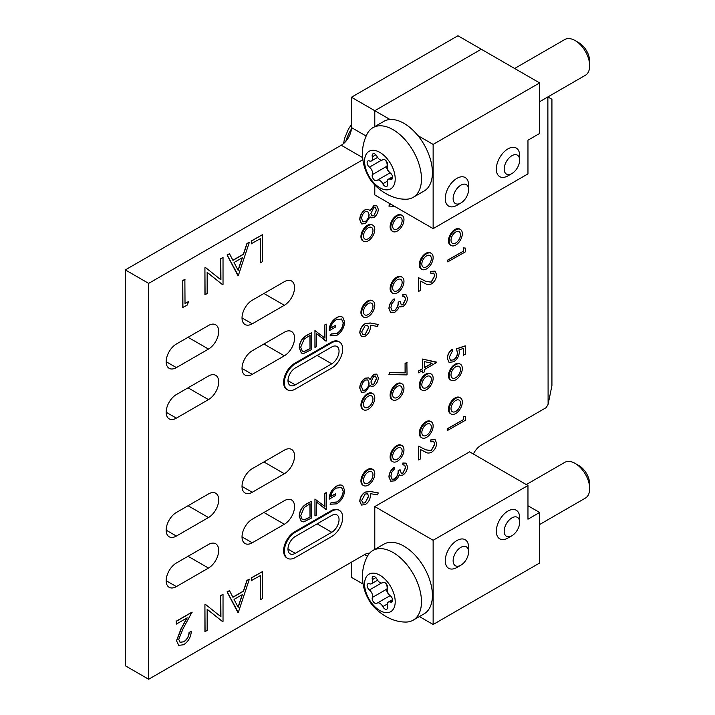 <?xml version="1.0" encoding="UTF-8"?>
<svg xmlns="http://www.w3.org/2000/svg" width="715" height="715" viewBox="0 0 715 715"><rect width="100%" height="100%" fill="white"/><g stroke="black" fill="none" stroke-linecap="round" stroke-linejoin="round"><path stroke-width="1.07" d="M426.578 387.539A6.703 3.87 120 0 0 430.957 381.631A6.703 3.87 120 0 0 429.93 376.26A6.703 3.87 120 0 0 426.578 376.591A6.703 3.87 120 0 0 422.199 382.498A6.703 3.87 120 0 0 423.226 387.879A6.703 3.87 120 0 0 426.578 387.539M421.939 390.104L421.207 389.684A9.286 5.363 -60 0 1 419.785 382.248A9.286 5.363 -60 0 1 425.845 374.07A9.286 5.363 -60 0 1 430.493 373.605L431.217 374.025A9.286 5.363 120 0 0 426.578 374.49A9.286 5.363 120 0 0 420.509 382.668A9.286 5.363 120 0 0 421.939 390.104A9.286 5.363 120 0 0 426.578 389.648A9.286 5.363 120 0 0 432.647 381.47A9.286 5.363 120 0 0 431.217 374.025M397.397 397.37A6.703 3.87 120 0 0 401.776 391.463A6.703 3.87 120 0 0 400.749 386.091A6.703 3.87 120 0 0 397.397 386.422A6.703 3.87 120 0 0 393.018 392.329A6.703 3.87 120 0 0 394.045 397.701A6.703 3.87 120 0 0 397.397 397.37M392.758 399.935L392.026 399.515A9.286 5.363 -60 0 1 390.605 392.07A9.286 5.363 -60 0 1 396.673 383.892A9.286 5.363 -60 0 1 401.312 383.437L402.044 383.857A9.286 5.363 120 0 0 397.397 384.312A9.286 5.363 120 0 0 391.337 392.49A9.286 5.363 120 0 0 392.758 399.935A9.286 5.363 120 0 0 397.397 399.471A9.286 5.363 120 0 0 403.466 391.293A9.286 5.363 120 0 0 402.044 383.857M368.225 407.193A6.703 3.87 120 0 0 372.604 401.285A6.703 3.87 120 0 0 371.577 395.913A6.703 3.87 120 0 0 368.225 396.244A6.703 3.87 120 0 0 363.846 402.152A6.703 3.87 120 0 0 364.873 407.523A6.703 3.87 120 0 0 368.225 407.193M363.578 409.758L362.854 409.338A9.286 5.363 -60 0 1 361.433 401.901A9.286 5.363 -60 0 1 367.492 393.715A9.286 5.363 -60 0 1 372.14 393.259L372.864 393.679A9.286 5.363 120 0 0 368.225 394.144A9.286 5.363 120 0 0 362.156 402.322A9.286 5.363 120 0 0 363.578 409.758A9.286 5.363 120 0 0 368.225 409.302A9.286 5.363 120 0 0 374.285 401.115A9.286 5.363 120 0 0 372.864 393.679M368.225 483A6.703 3.87 120 0 0 372.604 477.093A6.703 3.87 120 0 0 371.577 471.721A6.703 3.87 120 0 0 368.225 472.052A6.703 3.87 120 0 0 363.846 477.96A6.703 3.87 120 0 0 364.873 483.331A6.703 3.87 120 0 0 368.225 483M363.578 485.565L362.854 485.145A9.286 5.363 -60 0 1 361.433 477.709A9.286 5.363 -60 0 1 367.492 469.523A9.286 5.363 -60 0 1 372.14 469.067L372.864 469.487A9.286 5.363 120 0 0 368.225 469.943A9.286 5.363 120 0 0 362.156 478.129A9.286 5.363 120 0 0 363.578 485.565A9.286 5.363 120 0 0 368.225 485.11A9.286 5.363 120 0 0 374.285 476.923A9.286 5.363 120 0 0 372.864 469.487M397.397 459.137A6.703 3.87 120 0 0 401.776 453.23A6.703 3.87 120 0 0 400.749 447.858A6.703 3.87 120 0 0 397.397 448.189A6.703 3.87 120 0 0 393.018 454.096A6.703 3.87 120 0 0 394.045 459.468A6.703 3.87 120 0 0 397.397 459.137M392.758 461.702L392.026 461.282A9.286 5.363 -60 0 1 390.605 453.837A9.286 5.363 -60 0 1 396.673 445.66A9.286 5.363 -60 0 1 401.312 445.204L402.044 445.624A9.286 5.363 120 0 0 397.397 446.08A9.286 5.363 120 0 0 391.337 454.257A9.286 5.363 120 0 0 392.758 461.702A9.286 5.363 120 0 0 397.397 461.238A9.286 5.363 120 0 0 403.466 453.06A9.286 5.363 120 0 0 402.044 445.624M426.578 435.274A6.703 3.87 120 0 0 430.957 429.366A6.703 3.87 120 0 0 429.93 423.986A6.703 3.87 120 0 0 426.578 424.326A6.703 3.87 120 0 0 422.199 430.233A6.703 3.87 120 0 0 423.226 435.605A6.703 3.87 120 0 0 426.578 435.274M421.939 437.839L421.207 437.419A9.286 5.363 -60 0 1 419.785 429.974A9.286 5.363 -60 0 1 425.845 421.796A9.286 5.363 -60 0 1 430.493 421.332L431.217 421.761A9.286 5.363 120 0 0 426.578 422.216A9.286 5.363 120 0 0 420.509 430.394A9.286 5.363 120 0 0 421.939 437.839A9.286 5.363 120 0 0 426.578 437.374A9.286 5.363 120 0 0 432.647 429.197A9.286 5.363 120 0 0 431.217 421.761M455.759 411.411A6.703 3.87 120 0 0 460.138 405.494A6.703 3.87 120 0 0 459.11 400.123A6.703 3.87 120 0 0 455.759 400.454A6.703 3.87 120 0 0 451.371 406.37A6.703 3.87 120 0 0 452.398 411.742A6.703 3.87 120 0 0 455.759 411.411M451.111 413.976L450.387 413.547A9.286 5.363 -60 0 1 448.957 406.111A9.286 5.363 -60 0 1 455.026 397.933A9.286 5.363 -60 0 1 459.665 397.469L460.397 397.889A9.286 5.363 120 0 0 455.759 398.353A9.286 5.363 120 0 0 449.69 406.531A9.286 5.363 120 0 0 451.111 413.976A9.286 5.363 120 0 0 455.759 413.511A9.286 5.363 120 0 0 461.819 405.334A9.286 5.363 120 0 0 460.397 397.889M455.759 377.717A6.703 3.87 120 0 0 460.138 371.809A6.703 3.87 120 0 0 459.11 366.438A6.703 3.87 120 0 0 455.759 366.768A6.703 3.87 120 0 0 451.371 372.676A6.703 3.87 120 0 0 452.398 378.047A6.703 3.87 120 0 0 455.759 377.717M451.111 380.282L450.387 379.862A9.286 5.363 -60 0 1 448.957 372.417A9.286 5.363 -60 0 1 455.026 364.239A9.286 5.363 -60 0 1 459.665 363.783L460.397 364.203A9.286 5.363 120 0 0 455.759 364.659A9.286 5.363 120 0 0 449.69 372.846A9.286 5.363 120 0 0 451.111 380.282A9.286 5.363 120 0 0 455.759 379.826A9.286 5.363 120 0 0 461.819 371.639A9.286 5.363 120 0 0 460.397 364.203M397.397 228.916A6.703 3.87 120 0 0 401.776 223A6.703 3.87 120 0 0 400.749 217.628A6.703 3.87 120 0 0 397.397 217.959A6.703 3.87 120 0 0 393.018 223.875A6.703 3.87 120 0 0 394.045 229.247A6.703 3.87 120 0 0 397.397 228.916M392.758 231.481L392.026 231.052A9.286 5.363 -60 0 1 390.605 223.616A9.286 5.363 -60 0 1 396.673 215.438A9.286 5.363 -60 0 1 401.312 214.974L402.044 215.394A9.286 5.363 120 0 0 397.397 215.859A9.286 5.363 120 0 0 391.337 224.036A9.286 5.363 120 0 0 392.758 231.481A9.286 5.363 120 0 0 397.397 231.017A9.286 5.363 120 0 0 403.466 222.839A9.286 5.363 120 0 0 402.044 215.394M368.225 238.739A6.703 3.87 120 0 0 372.604 232.831A6.703 3.87 120 0 0 371.577 227.459A6.703 3.87 120 0 0 368.225 227.79A6.703 3.87 120 0 0 363.846 233.698A6.703 3.87 120 0 0 364.873 239.069A6.703 3.87 120 0 0 368.225 238.739M363.578 241.304L362.854 240.883A9.286 5.363 -60 0 1 361.433 233.447A9.286 5.363 -60 0 1 367.492 225.261A9.286 5.363 -60 0 1 372.14 224.805L372.864 225.225A9.286 5.363 120 0 0 368.225 225.681A9.286 5.363 120 0 0 362.156 233.868A9.286 5.363 120 0 0 363.578 241.304A9.286 5.363 120 0 0 368.225 240.848A9.286 5.363 120 0 0 374.285 232.661A9.286 5.363 120 0 0 372.864 225.225M368.225 314.546A6.703 3.87 120 0 0 372.604 308.639A6.703 3.87 120 0 0 371.577 303.258A6.703 3.87 120 0 0 368.225 303.598A6.703 3.87 120 0 0 363.846 309.506A6.703 3.87 120 0 0 364.873 314.877A6.703 3.87 120 0 0 368.225 314.546M363.578 317.111L362.854 316.691A9.286 5.363 -60 0 1 361.433 309.246A9.286 5.363 -60 0 1 367.492 301.069A9.286 5.363 -60 0 1 372.14 300.604L372.864 301.033A9.286 5.363 120 0 0 368.225 301.489A9.286 5.363 120 0 0 362.156 309.667A9.286 5.363 120 0 0 363.578 317.111A9.286 5.363 120 0 0 368.225 316.647A9.286 5.363 120 0 0 374.285 308.469A9.286 5.363 120 0 0 372.864 301.033M397.397 290.683A6.703 3.87 120 0 0 401.776 284.767A6.703 3.87 120 0 0 400.749 279.395A6.703 3.87 120 0 0 397.397 279.726A6.703 3.87 120 0 0 393.018 285.643A6.703 3.87 120 0 0 394.045 291.014A6.703 3.87 120 0 0 397.397 290.683M392.758 293.248L392.026 292.828A9.286 5.363 -60 0 1 390.605 285.383A9.286 5.363 -60 0 1 396.673 277.206A9.286 5.363 -60 0 1 401.312 276.741L402.044 277.161A9.286 5.363 120 0 0 397.397 277.626A9.286 5.363 120 0 0 391.337 285.803A9.286 5.363 120 0 0 392.758 293.248A9.286 5.363 120 0 0 397.397 292.784A9.286 5.363 120 0 0 403.466 284.606A9.286 5.363 120 0 0 402.044 277.161M426.578 266.811A6.703 3.87 120 0 0 430.957 260.904A6.703 3.87 120 0 0 429.93 255.532A6.703 3.87 120 0 0 426.578 255.863A6.703 3.87 120 0 0 422.199 261.77A6.703 3.87 120 0 0 423.226 267.151A6.703 3.87 120 0 0 426.578 266.811M421.939 269.376L421.207 268.956A9.286 5.363 -60 0 1 419.785 261.52A9.286 5.363 -60 0 1 425.845 253.342A9.286 5.363 -60 0 1 430.493 252.878L431.217 253.298A9.286 5.363 120 0 0 426.578 253.762A9.286 5.363 120 0 0 420.509 261.94A9.286 5.363 120 0 0 421.939 269.376A9.286 5.363 120 0 0 426.578 268.92A9.286 5.363 120 0 0 432.647 260.743A9.286 5.363 120 0 0 431.217 253.298M455.759 242.948A6.703 3.87 120 0 0 460.138 237.04A6.703 3.87 120 0 0 459.11 231.669A6.703 3.87 120 0 0 455.759 232A6.703 3.87 120 0 0 451.371 237.907A6.703 3.87 120 0 0 452.398 243.279A6.703 3.87 120 0 0 455.759 242.948M451.111 245.513L450.387 245.093A9.286 5.363 -60 0 1 448.957 237.657A9.286 5.363 -60 0 1 455.026 229.47A9.286 5.363 -60 0 1 459.665 229.015L460.397 229.435A9.286 5.363 120 0 0 455.759 229.899A9.286 5.363 120 0 0 449.69 238.077A9.286 5.363 120 0 0 451.111 245.513A9.286 5.363 120 0 0 455.759 245.057A9.286 5.363 120 0 0 461.819 236.88A9.286 5.363 120 0 0 460.397 229.435M185.015 303.419L188.608 301.516L187.241 305.073L182.781 307.477L182.781 280.53L184.872 279.315L185.015 303.589L188.608 301.516M220.783 279.717L220.783 258.589L223.026 257.463L223.026 284.409L222.436 284.579L207.162 272.388L207.162 293.57L204.919 294.696L204.919 267.741L205.545 267.553L220.926 279.833L220.783 258.589M237.988 275.776L227.066 254.96L229.488 253.727L232.938 260.376L243.52 254.263L247.068 243.574L249.356 242.26L238.283 275.606L227.218 255.041L229.488 253.727M232.876 260.242L243.377 254.183L246.925 243.493L249.356 242.26M260.43 599.733L260.43 575.539L251.305 580.643L251.305 577.872L262.53 571.562L262.53 598.518L260.43 599.733L260.287 575.629M287.546 558.308L286.813 557.888A15.471 8.938 -60 0 1 284.445 545.491A15.471 8.938 -60 0 1 294.553 531.853L331.018 510.796A15.471 8.938 -60 0 1 338.758 510.027L339.491 510.447A15.471 8.938 120 0 0 331.751 511.216L295.277 532.273A15.471 8.938 120 0 0 285.169 545.911A15.471 8.938 120 0 0 287.546 558.308A15.471 8.938 120 0 0 295.277 557.539L331.751 536.482A15.471 8.938 120 0 0 341.859 522.853A15.471 8.938 120 0 0 339.491 510.447M301.328 521.485L299.228 516.302C299.505 510.725 301.98 506.551 306.672 503.798L311.338 501.269L311.338 518.116L303.768 521.879L301.399 521.53L299.37 516.391C299.648 510.805 302.132 506.64 306.824 503.878L311.338 501.269M450.468 360.253L453.516 359.86C456.027 358.126 457.314 355.757 457.386 352.754L456.483 348.822L465.242 345.837L465.385 354.22L463.445 355.167L463.445 348.428M449.02 362.299L447.286 358.224C447.527 354.569 449.172 351.566 452.22 349.206L452.363 351.11L449.226 357.375L450.539 360.288L453.516 359.86M371.014 386.27L370.066 385.385M361.379 392.231L359.895 388.2C360.011 384.053 361.808 380.738 365.302 378.244L368.654 377.895L370.102 379.459L373.811 374.365L376.796 374.159L378.298 377.699C378.119 381.167 376.608 383.955 373.757 386.055L371.085 386.315L370.102 385.305L365.445 391.892L361.817 392.455M361.674 392.374L359.752 388.12C359.86 383.973 361.665 380.648 365.151 378.155L368.582 377.86M369.95 379.379L373.659 374.285L376.716 374.115M418.695 372.855L418.552 370.96L422.592 368.627L422.592 359.037L436.651 362.487L424.531 369.485L424.531 371.818L422.744 372.855L422.744 370.522L418.695 372.855L418.695 371.04L422.744 368.708L422.744 359.118L436.651 362.121M422.744 372.855L422.592 370.602M324.851 338.043L324.851 324.842L326.308 324.172L326.308 341.019L316.387 333.512L316.387 346.739L314.94 347.419L314.94 330.571L324.994 338.159L324.851 324.842M330.232 335.88L331.358 334.003L336.828 333.646C340.689 331.09 342.851 327.488 343.325 322.84L341.538 319.015L336.407 319.632C333.306 321.482 331.367 324.333 330.607 328.167L335.469 325.361L335.469 327.086L329.293 330.652C329.499 325.146 331.903 320.883 336.524 317.844C339.062 316.325 341.171 316.173 342.843 317.38L344.63 322.018C344.183 327.774 341.564 332.234 336.783 335.398L330.089 335.791L331.206 333.914L336.685 333.565C340.546 331.009 342.708 327.407 343.182 322.76L341.466 318.97M330.634 327.988L335.469 325.361M329.293 330.652L329.15 330.571C329.356 325.066 331.76 320.794 336.381 317.755C338.919 316.245 341.019 316.093 342.7 317.29M342.843 317.38L342.297 317.013M394.403 206.269L388.924 206.108L389.675 204.106L390.694 204.124M361.45 336.559L359.752 332.85C360.047 328.927 361.817 325.861 365.079 323.645L370.164 322.974L378.298 324.476L377.35 326.424L370.281 325.164L370.442 327.157C370.164 331 368.44 333.994 365.258 336.157L361.522 336.595L359.895 332.931C360.19 329.007 361.969 325.942 365.222 323.734L370.307 323.055L378.298 324.476M401.24 304.876L402.786 304.706L405.539 299.058L404.61 296.68M402.992 296.466L402.992 294.651L406.004 294.705L407.479 298.075C407.327 301.596 405.807 304.438 402.929 306.61L400.007 306.914L399.328 306.324L397.835 309.381L394.725 312.384L390.765 312.741L389.076 308.648C389.255 304.76 390.971 301.524 394.233 298.924L394.233 300.738L391.82 303.723L390.873 307.647L392.133 310.837L394.573 310.659C397.227 308.371 398.469 305.591 398.273 302.293L400.069 301.256L401.312 304.921L402.938 304.787L405.682 299.138L404.69 296.716L402.84 296.385L402.84 294.571L405.932 294.669M399.935 306.869L399.31 306.377M390.694 312.696L388.924 308.567C389.112 304.679 390.828 301.435 394.09 298.843L394.233 298.924M392.061 310.793L394.43 310.569C397.084 308.29 398.318 305.502 398.13 302.213L400.069 301.256M463.445 250.983L463.445 247.873L465.385 248.105L465.385 251.85L447.733 261.869L447.733 260.054L463.588 251.072L463.445 247.873M418.695 291.523L418.695 277.786L425.943 281.442L431.306 282.166L434.863 275.731L433.746 273.085L430.823 273.38L430.823 271.566L435.051 271.119L436.651 274.783C436.418 278.653 434.684 281.692 431.449 283.9C428.946 284.936 426.855 284.784 425.166 283.435L420.492 281.075L420.492 290.487L418.552 291.434L418.552 277.697L425.8 281.353L431.163 282.085L434.711 275.65L433.674 273.05M430.823 273.38L430.671 271.477L434.97 271.074M284.338 450.155L252.243 468.683A14.443 8.339 120 0 0 242.805 481.41A14.443 8.339 120 0 0 245.022 492.984A14.443 8.339 120 0 0 252.243 492.269L284.338 473.732A14.443 8.339 120 0 0 293.776 461.005A14.443 8.339 120 0 0 291.559 449.431A14.443 8.339 120 0 0 284.338 450.155M208.476 325.495L176.382 344.022A14.443 8.339 120 0 0 166.944 356.749A14.443 8.339 120 0 0 169.16 368.323A14.443 8.339 120 0 0 176.382 367.608L208.476 349.072A14.443 8.339 120 0 0 217.914 336.354A14.443 8.339 120 0 0 215.698 324.78A14.443 8.339 120 0 0 208.476 325.495M208.476 376.027L176.382 394.555A14.443 8.339 120 0 0 166.944 407.282A14.443 8.339 120 0 0 169.16 418.856A14.443 8.339 120 0 0 176.382 418.141L208.476 399.614A14.443 8.339 120 0 0 217.914 386.887A14.443 8.339 120 0 0 215.698 375.312A14.443 8.339 120 0 0 208.476 376.027M208.476 493.949L176.382 512.476A14.443 8.339 120 0 0 166.944 525.203A14.443 8.339 120 0 0 169.16 536.777A14.443 8.339 120 0 0 176.382 536.062L208.476 517.535A14.443 8.339 120 0 0 217.914 504.808A14.443 8.339 120 0 0 215.698 493.234A14.443 8.339 120 0 0 208.476 493.949M284.338 332.234L252.243 350.761A14.443 8.339 120 0 0 242.805 363.488A14.443 8.339 120 0 0 245.022 375.062A14.443 8.339 120 0 0 252.243 374.347L284.338 355.811A14.443 8.339 120 0 0 293.776 343.093A14.443 8.339 120 0 0 291.559 331.519A14.443 8.339 120 0 0 284.338 332.234M284.338 281.692L252.243 300.229A14.443 8.339 120 0 0 242.805 312.947A14.443 8.339 120 0 0 245.022 324.521A14.443 8.339 120 0 0 252.243 323.806L284.338 305.278A14.443 8.339 120 0 0 293.776 292.551A14.443 8.339 120 0 0 291.559 280.977A14.443 8.339 120 0 0 284.338 281.692M284.338 500.688L252.243 519.215A14.443 8.339 120 0 0 242.805 531.942A14.443 8.339 120 0 0 245.022 543.516A14.443 8.339 120 0 0 252.243 542.801L284.338 524.274A14.443 8.339 120 0 0 293.776 511.547A14.443 8.339 120 0 0 291.559 499.973A14.443 8.339 120 0 0 284.338 500.688M208.476 544.481L176.382 563.018A14.443 8.339 120 0 0 166.944 575.745A14.443 8.339 120 0 0 169.16 587.319A14.443 8.339 120 0 0 176.382 586.595L208.476 568.067A14.443 8.339 120 0 0 217.914 555.341A14.443 8.339 120 0 0 215.698 543.766A14.443 8.339 120 0 0 208.476 544.481M473.375 454.007A14.443 8.339 120 0 1 481.284 445.096L546.206 407.622L548.101 404.332L547.869 96.936M417.9 135.6L433.138 144.403L539.637 82.913L481.284 49.228L374.785 110.709L374.785 126.582L374.785 110.709L351.449 97.24L457.94 35.75L481.284 49.228L374.785 110.709L390.033 119.512M362.603 157.586L341.234 145.243L125.322 269.904L148.666 283.381L362.845 159.722M148.666 283.381L148.666 679.25L364.579 554.59A14.443 8.339 -60 0 1 369.557 553.213M371.014 217.807L370.066 216.931M361.379 223.768L359.895 219.746C360.011 215.599 361.808 212.275 365.302 209.79L368.654 209.441L370.102 211.005L373.811 205.911L376.796 205.706L378.298 209.245C378.119 212.713 376.608 215.501 373.757 217.601L371.085 217.852L370.102 216.842L365.445 223.438L361.817 224.001M361.674 223.92L359.752 219.666C359.86 215.51 361.665 212.194 365.151 209.701L368.582 209.397M369.95 210.925L373.659 205.831L376.716 205.661M301.328 353.031L299.228 347.848C299.505 342.271 301.98 338.097 306.672 335.335L311.338 332.815L311.338 349.662L303.768 353.425L301.399 353.067L299.37 347.937C299.648 342.351 302.132 338.186 306.824 335.424L311.338 332.815M287.546 389.854L286.813 389.434A15.471 8.938 -60 0 1 284.445 377.028A15.471 8.938 -60 0 1 294.553 363.399L331.018 342.342A15.471 8.938 -60 0 1 338.758 341.573L339.491 341.993A15.471 8.938 120 0 0 331.751 342.762L295.277 363.819A15.471 8.938 120 0 0 285.169 377.449A15.471 8.938 120 0 0 287.546 389.854A15.471 8.938 120 0 0 295.277 389.085L331.751 368.028A15.471 8.938 120 0 0 341.859 354.39A15.471 8.938 120 0 0 339.491 341.993M418.695 459.977L418.695 446.24L425.943 449.896L431.306 450.62L434.863 444.185L433.746 441.548L430.823 441.834L430.823 440.02L435.051 439.573L436.651 443.246C436.418 447.107 434.684 450.146 431.449 452.354C428.946 453.39 426.855 453.239 425.166 451.889L420.492 449.529L420.492 458.941L418.552 459.888L418.552 446.16L425.8 449.815L431.163 450.539L434.711 444.104L433.674 441.504M430.823 441.834L430.671 439.94L434.97 439.537M463.445 419.437L463.445 416.336L465.385 416.568L465.385 420.304L447.733 430.323L447.733 428.508L463.588 419.526L463.445 416.336M401.24 473.33L402.786 473.16L405.539 467.512L404.61 465.134M402.992 464.92L402.992 463.106L406.004 463.168L407.479 466.538C407.327 470.05 405.807 472.901 402.929 475.064L400.007 475.377L399.328 474.778L397.835 477.834L394.725 480.838L390.765 481.195L389.076 477.111C389.255 473.223 390.971 469.978 394.233 467.387L394.233 469.201L391.82 472.177L390.873 476.101L392.133 479.3L394.573 479.113C397.227 476.834 398.469 474.045 398.273 470.756L400.069 469.719L401.312 473.375L402.938 473.25L405.682 467.592L404.69 465.179L402.84 464.839L402.84 463.025L405.932 463.123M399.935 475.332L399.31 474.84M390.694 481.15L388.924 477.021C389.112 473.133 390.828 469.889 394.09 467.297L394.233 467.387M392.061 479.256L394.43 479.023C397.084 476.744 398.318 473.956 398.13 470.667L400.069 469.719M361.45 505.013L359.752 501.304C360.047 497.381 361.817 494.315 365.079 492.108L370.164 491.428L378.298 492.93L377.35 494.878L370.281 493.618L370.442 495.62C370.164 499.454 368.44 502.448 365.258 504.611L361.522 505.058L359.895 501.385C360.19 497.461 361.969 494.396 365.222 492.188L370.307 491.509L378.298 492.93M405.083 372.792L405.083 363.417L406.88 362.38L407.032 374.901L388.924 374.562L389.675 372.56L405.235 372.873L405.083 363.417M330.232 504.334L331.358 502.457L336.828 502.1C340.689 499.544 342.851 495.951 343.325 491.303L341.538 487.469L336.407 488.095C333.306 489.945 331.367 492.787 330.607 496.621L335.469 493.815L335.469 495.549L329.293 499.106C329.499 493.609 331.903 489.337 336.524 486.298C339.062 484.788 341.171 484.627 342.843 485.834L344.63 490.481C344.183 496.237 341.564 500.697 336.783 503.852L330.089 504.245L331.206 502.377L336.685 502.019C340.546 499.463 342.708 495.861 343.182 491.214L341.466 487.424M330.634 496.442L335.469 493.815M329.293 499.106L329.15 499.025C329.356 493.52 331.76 489.248 336.381 486.218C338.919 484.699 341.019 484.547 342.7 485.753M342.843 485.834L342.297 485.467M324.851 506.497L324.851 493.305L326.308 492.626L326.308 509.473L316.387 501.975M326.031 509.634L316.387 501.939L316.387 515.202L314.94 515.873L314.94 499.025L324.994 506.613L324.851 493.305M237.988 612.683L227.066 591.868L229.488 590.635L232.938 597.284L243.52 591.18L247.068 580.491L249.356 579.168L238.283 612.514L227.218 591.957L229.488 590.635M232.876 597.159L243.377 591.091L246.925 580.401L249.356 579.168M220.783 616.634L220.783 595.497L223.026 594.371L223.026 621.326L222.436 621.496L207.162 609.305M222.588 621.576L207.162 609.269L207.162 630.478L204.919 631.604L204.919 604.658L205.545 604.461L220.926 616.75L220.783 595.497M180.019 642.258L183.657 641.811C186.937 639.612 188.742 636.493 189.064 632.471L191.307 631.345C190.914 637.038 188.376 641.498 183.692 644.724L178.75 645.386L176.498 640.703L181.217 628.306L186.919 617.983M178.678 645.341L176.498 640.703M176.641 640.783L181.36 628.387L187.205 617.823L176.337 624.088L176.194 621.237L192.058 612.085L183.147 628.548L178.732 639.362L180.091 642.302L183.657 641.811M260.43 262.816L260.43 238.631L251.305 243.726L251.305 240.964L262.53 234.654L262.53 261.61L260.43 262.816L260.287 238.712M125.322 269.904L125.322 665.772L148.666 679.25M351.449 562.178L351.449 577.336L363.077 584.048M548.101 97.07L551.926 99.278L551.926 385.653L548.101 404.332M341.234 145.243A14.443 8.339 120 0 0 351.449 127.556L366.143 136.038M351.449 97.24L351.449 127.556M463.588 247.962L465.385 248.105M447.876 261.958L447.733 260.054M447.876 260.144L463.588 251.072M376.501 210.174L375.455 207.6L373.784 207.743L370.897 213.49L371.889 215.859L373.82 215.751L376.501 210.174L375.384 207.565M369.101 214.572L367.76 211.434L365.249 211.631C362.871 213.472 361.683 215.841 361.692 218.727L362.907 221.838L365.41 221.641C367.76 219.809 368.985 217.458 369.101 214.572L367.689 211.399M373.82 215.751L376.358 210.094M371.818 215.814L373.668 215.671M365.41 221.641L365.267 221.561C367.608 219.728 368.842 217.369 368.949 214.491M362.836 221.793L365.267 221.561M368.645 327.819L367.617 325.325L365.159 325.584L361.692 331.992L362.854 334.611L365.159 334.397L368.645 327.819L367.537 325.28M365.159 334.397L368.502 327.729M362.782 334.566L365.016 334.307M389.076 206.188L389.675 204.106M389.818 204.195L390.837 204.204M324.994 324.932L326.308 324.172M315.083 347.499L314.94 330.571M326.031 341.18L316.387 333.485M310.033 335.299L304.188 339.098L300.684 347.177L302.284 351.172L304.527 351.396L310.033 348.688L310.033 335.299M310.033 348.688L309.89 335.38M302.213 351.128L304.376 351.306L309.89 348.598M331.751 346.972L295.277 368.028A10.314 5.952 120 0 0 288.538 377.118A10.314 5.952 120 0 0 290.12 385.385A10.314 5.952 120 0 0 295.277 384.876L331.751 363.819A10.314 5.952 120 0 0 338.49 354.729A10.314 5.952 120 0 0 336.908 346.462A10.314 5.952 120 0 0 331.751 346.972M463.588 416.416L465.385 416.568M447.876 430.412L447.733 428.508M447.876 428.598L463.588 419.526M424.531 361.647L424.531 367.671L432.137 363.283L424.531 361.647M424.531 367.501L431.923 363.238M376.501 378.637L375.455 376.054L373.784 376.197L370.897 381.944L371.889 384.321L373.82 384.205L376.501 378.637L375.384 376.019M369.101 383.026L367.76 379.897L365.249 380.085C362.871 381.935 361.683 384.295 361.692 387.181L362.907 390.292L365.41 390.095C367.76 388.272 368.985 385.912 369.101 383.026L367.689 379.853M373.82 384.205L376.358 378.548M371.818 384.277L373.668 384.125M365.41 390.095L365.267 390.015C367.608 388.182 368.842 385.832 368.949 382.945M362.836 390.247L365.267 390.015M453.668 359.949C456.17 358.215 457.457 355.847 457.529 352.844L456.483 348.822M456.626 348.902L465.385 345.926M463.588 355.257L463.588 348.375L458.985 349.948L459.325 352.129C459.012 356.32 457.108 359.547 453.596 361.799L449.1 362.344L447.286 358.224M447.429 358.313C447.67 354.649 449.315 351.646 452.363 349.295M368.645 496.273L367.617 493.779L365.159 494.038L361.692 500.446L362.854 503.065L365.159 502.851L368.645 496.273L367.537 493.743M365.159 502.851L368.502 496.192M362.782 503.029L365.016 502.761M405.235 363.506L407.032 362.469M389.076 374.642L389.675 372.56M389.818 372.649L405.235 372.873M324.994 493.386L326.308 492.626M315.083 515.953L314.94 499.025M310.033 503.753L304.188 507.552L300.684 515.64L302.284 519.626L304.527 519.85L310.033 517.142L310.033 503.753M310.033 517.142L309.89 503.834M302.213 519.582L304.376 519.769L309.89 517.061M331.751 515.426L295.277 536.482A10.314 5.952 120 0 0 288.538 545.572A10.314 5.952 120 0 0 290.12 553.839A10.314 5.952 120 0 0 295.277 553.33L331.751 532.273A10.314 5.952 120 0 0 338.49 523.183A10.314 5.952 120 0 0 336.908 514.916A10.314 5.952 120 0 0 331.751 515.426M251.457 580.723L251.305 577.872M251.457 577.961L262.53 571.562M238.158 607.33L242.385 594.594L234.046 599.411L238.158 607.33M238.05 607.133L242.171 594.719M220.926 595.586L223.026 594.371M205.071 631.694L204.919 604.658M205.071 604.738L205.545 604.461M183.8 641.9C187.08 639.693 188.885 636.582 189.207 632.552L189.064 632.471M176.337 624.088L176.194 621.237M176.337 621.326L192.201 612.165M189.207 632.552L191.307 631.345M251.457 243.815L251.305 240.964M251.457 241.044L262.53 234.654M238.158 270.422L242.385 257.686L234.046 262.503L238.158 270.422M238.05 270.216L242.171 257.811M220.926 258.669L223.026 257.463M205.071 294.777L204.919 267.741M205.071 267.83L205.545 267.553M222.588 284.668L207.162 272.352M182.924 307.566L182.781 280.53M182.924 280.611L185.015 279.404M433.138 144.403L433.138 228.63L374.785 194.936L374.785 184.944M539.637 82.913L539.637 133.455L527.965 140.194L527.965 173.879L433.138 228.63M527.965 505.746L539.637 512.476L539.637 563.018L433.138 624.499L419.392 616.562M374.785 549.406L374.785 506.586L433.138 540.272L433.138 624.499M433.138 540.272L527.965 485.53L469.612 451.835L374.785 506.586M539.637 512.476L527.965 519.215L527.965 485.53M575.092 463.374L579.025 465.653A15.06 8.696 60 0 1 589.678 484.1L589.678 488.649A20.628 11.914 -120 0 0 575.092 463.374A20.628 11.914 -120 0 0 564.779 462.355L526.303 484.564M539.637 524.515L585.406 498.087A20.628 11.914 -120 0 0 589.678 488.649M387.208 589.768A5.291 3.057 60 0 1 387.459 588.374A3.852 2.225 -120 0 0 386.395 583.994A3.852 2.225 -120 0 0 382.99 582.439A3.852 2.225 -120 0 0 382.802 582.573A5.291 3.057 60 0 1 382.534 582.761A5.291 3.057 60 0 1 376.993 579.222A3.852 2.225 -120 0 0 372.944 576.639A3.852 2.225 -120 0 0 372.149 578.408A3.852 2.225 -120 0 0 372.327 579.633A5.291 3.057 60 0 1 371.478 583.744A5.291 3.057 60 0 1 369.423 583.771A3.852 2.225 -120 0 0 367.93 583.789A3.852 2.225 -120 0 0 367.126 585.549A3.852 2.225 -120 0 0 369.423 589.982A5.291 3.057 60 0 1 372.327 597.463A3.852 2.225 -120 0 0 372.149 598.491A3.852 2.225 -120 0 0 373.829 602.361A3.852 2.225 -120 0 0 376.796 603.397A3.852 2.225 -120 0 0 376.993 603.263A5.291 3.057 60 0 1 377.252 603.076A5.291 3.057 60 0 1 382.802 606.615A3.852 2.225 -120 0 0 386.842 609.198A3.852 2.225 -120 0 0 387.459 606.204A5.291 3.057 60 0 1 387.208 604.515A5.291 3.057 60 0 1 388.308 602.093A5.291 3.057 60 0 1 390.363 602.066A3.852 2.225 -120 0 0 391.865 602.048A3.852 2.225 -120 0 0 392.526 599.242A3.852 2.225 -120 0 0 390.363 595.854A5.291 3.057 60 0 1 387.208 589.768M385.412 582.975A5.291 3.057 60 0 1 386.922 589.044A3.852 2.225 -120 0 0 386.735 590.063A3.852 2.225 -120 0 0 388.96 594.442M395.207 601.762A21.665 12.504 60 0 1 379.897 610.601A21.665 12.504 60 0 1 364.579 584.075A21.665 12.504 60 0 1 379.897 575.226A21.665 12.504 60 0 1 395.207 601.762M421.475 601.762A40.228 23.229 60 0 1 413.136 620.182A40.228 23.229 60 0 1 404.779 622.041C387.923 621.737 372.604 608.099 368.6 599.34C364.632 592.574 362.577 584.959 362.433 576.496C362.416 569.694 363.98 563.125 367.117 556.806A40.228 23.229 60 0 1 372.908 550.496A40.228 23.229 60 0 1 403.912 561.275A40.228 23.229 60 0 1 421.475 601.762M413.136 620.182L424.084 613.863A40.228 23.229 -120 0 0 432.414 595.443A40.228 23.229 -120 0 0 414.852 554.956A40.228 23.229 -120 0 0 383.848 544.178L372.908 550.496M460.862 547.35A10.931 6.31 120 0 0 453.131 560.739A10.931 6.31 120 0 0 460.862 565.207L456.921 567.478A16.508 9.527 -60 0 1 448.671 568.3A16.508 9.527 -60 0 1 446.142 555.072A16.508 9.527 -60 0 1 456.921 540.531A16.508 9.527 -60 0 1 465.17 539.709A16.508 9.527 -60 0 1 468.593 547.27L468.593 551.81A10.931 6.31 120 0 0 460.862 547.35M456.921 567.478L460.862 565.207A10.931 6.31 120 0 0 468.593 551.81M507.981 538.002L511.922 535.723A10.931 6.31 120 0 0 511.922 535.723A10.931 6.31 120 0 0 519.653 522.334A10.931 6.31 120 0 0 511.922 517.875A10.931 6.31 120 0 0 504.191 531.263A10.931 6.31 120 0 0 511.922 535.732L507.981 538.002A16.508 9.527 -60 0 1 499.731 538.815A16.508 9.527 -60 0 1 497.202 525.597A16.508 9.527 -60 0 1 507.981 511.046A16.508 9.527 -60 0 1 516.239 510.233A16.508 9.527 -60 0 1 519.653 517.785L519.653 522.334M460.862 185.167A10.931 6.31 120 0 0 453.131 198.564A10.931 6.31 120 0 0 460.862 203.024L456.921 205.303A16.508 9.527 -60 0 1 448.671 206.117A16.508 9.527 -60 0 1 446.142 192.889A16.508 9.527 -60 0 1 456.921 178.348A16.508 9.527 -60 0 1 465.17 177.526A16.508 9.527 -60 0 1 468.593 185.087L468.593 189.636A10.931 6.31 120 0 0 460.862 185.167M351.369 129.066A30.951 17.866 120 0 0 345.819 141.338M456.921 205.303L460.862 203.024A10.931 6.31 120 0 0 468.593 189.636M507.981 175.819L511.922 173.548A10.931 6.31 120 0 0 519.653 160.151A10.931 6.31 120 0 0 511.922 155.691A10.931 6.31 120 0 0 504.191 169.08A10.931 6.31 120 0 0 511.922 173.548L507.981 175.819A16.508 9.527 -60 0 1 499.731 176.641A16.508 9.527 -60 0 1 497.202 163.413A16.508 9.527 -60 0 1 507.981 148.863A16.508 9.527 -60 0 1 516.239 148.05A16.508 9.527 -60 0 1 519.653 155.602L519.653 160.151M575.092 40.549L579.025 42.829A15.06 8.696 60 0 1 589.678 61.276L589.678 65.816A20.628 11.914 -120 0 0 575.092 40.549A20.628 11.914 -120 0 0 564.779 39.531L514.63 68.479M385.412 160.142A5.291 3.057 60 0 1 387.164 164.816A5.291 3.057 60 0 1 386.922 166.22A3.852 2.225 -120 0 0 388.96 171.618M372.578 173.236A5.291 3.057 60 0 1 372.327 174.639A3.852 2.225 -120 0 0 373.391 179.018A3.852 2.225 -120 0 0 376.796 180.573A3.852 2.225 -120 0 0 376.993 180.439A5.291 3.057 60 0 1 377.252 180.252A5.291 3.057 60 0 1 382.802 183.791A3.852 2.225 -120 0 0 386.842 186.365A3.852 2.225 -120 0 0 387.637 184.604A3.852 2.225 -120 0 0 387.459 183.371A5.291 3.057 60 0 1 388.308 179.268A5.291 3.057 60 0 1 390.363 179.242A3.852 2.225 -120 0 0 391.865 179.224A3.852 2.225 -120 0 0 392.66 177.463A3.852 2.225 -120 0 0 390.363 173.03A5.291 3.057 60 0 1 387.459 165.54A3.852 2.225 -120 0 0 387.637 164.522A3.852 2.225 -120 0 0 385.957 160.643A3.852 2.225 -120 0 0 382.99 159.615A3.852 2.225 -120 0 0 382.802 159.749A5.291 3.057 60 0 1 382.534 159.928A5.291 3.057 60 0 1 376.993 156.397A3.852 2.225 -120 0 0 372.944 153.814A3.852 2.225 -120 0 0 372.327 156.808A5.291 3.057 60 0 1 372.578 158.498A5.291 3.057 60 0 1 371.478 160.92A5.291 3.057 60 0 1 369.423 160.947A3.852 2.225 -120 0 0 367.93 160.955A3.852 2.225 -120 0 0 367.26 163.771A3.852 2.225 -120 0 0 369.423 167.158A5.291 3.057 60 0 1 372.578 173.236M364.579 161.25A21.665 12.504 60 0 1 379.897 152.402A21.665 12.504 60 0 1 395.207 178.938A21.665 12.504 60 0 1 379.897 187.777A21.665 12.504 60 0 1 364.579 161.25M367.117 133.982A40.228 23.229 60 0 1 372.908 127.672A40.228 23.229 60 0 1 403.912 138.451A40.228 23.229 60 0 1 421.475 178.938A40.228 23.229 60 0 1 413.136 197.358A40.228 23.229 60 0 1 404.779 199.208C387.923 198.913 372.604 185.274 368.6 176.516C364.632 169.75 362.577 162.126 362.433 153.671C362.416 146.87 363.98 140.301 367.117 133.982M413.136 197.358L424.084 191.039A40.228 23.229 -120 0 0 432.414 172.619A40.228 23.229 -120 0 0 414.852 132.132A40.228 23.229 -120 0 0 383.848 121.353L372.908 127.672M539.637 101.691L585.406 75.263A20.628 11.914 -120 0 0 589.678 65.816M367.421 556.234L364.579 554.599M188.054 556.279L208.476 568.067M166.166 580.705L176.382 586.595M263.915 512.476L284.338 524.274M242.028 536.902L252.243 542.801M263.915 293.49L284.338 305.278M242.028 317.916L252.243 323.806M263.915 344.022L284.338 355.811M242.028 368.448L252.243 374.347M188.054 505.737L208.476 517.535M166.166 530.164L176.382 536.062M188.054 387.825L208.476 399.614M166.166 412.251L176.382 418.141M188.054 337.283L208.476 349.072M166.166 361.71L176.382 367.608M263.915 461.944L284.338 473.732M242.028 486.37L252.243 492.269M331.018 342.342L331.751 342.762M294.553 363.399L295.277 363.819M287.984 380.666L295.277 384.876M317.165 355.391L331.751 363.819M331.018 510.796L331.751 511.216M294.553 531.853L295.277 532.273M287.984 549.12L295.277 553.33M317.165 523.854L331.751 532.273M392.624 600.761L390.363 602.066M381.506 583.002L369.423 589.982M375.849 577.604L372.327 579.633M386.922 589.044L372.327 597.463M387.235 604.059L382.802 606.615M386.922 166.22L372.327 174.639M387.235 181.235L382.802 183.791M392.624 177.937L390.363 179.242M375.849 154.78L372.327 156.808M381.506 160.178L369.423 167.158M392.598 599.608L388.308 602.093M383.32 582.305L382.534 582.761M377.574 580.223L371.478 583.744M390.113 595.658L377.252 603.076M343.584 143.572L344.541 138.504L348.491 128.986L351.449 124.633M377.574 157.398L371.478 160.92M390.113 172.824L377.252 180.252M392.598 176.784L388.308 179.268M383.32 159.481L382.534 159.928"/></g></svg>
